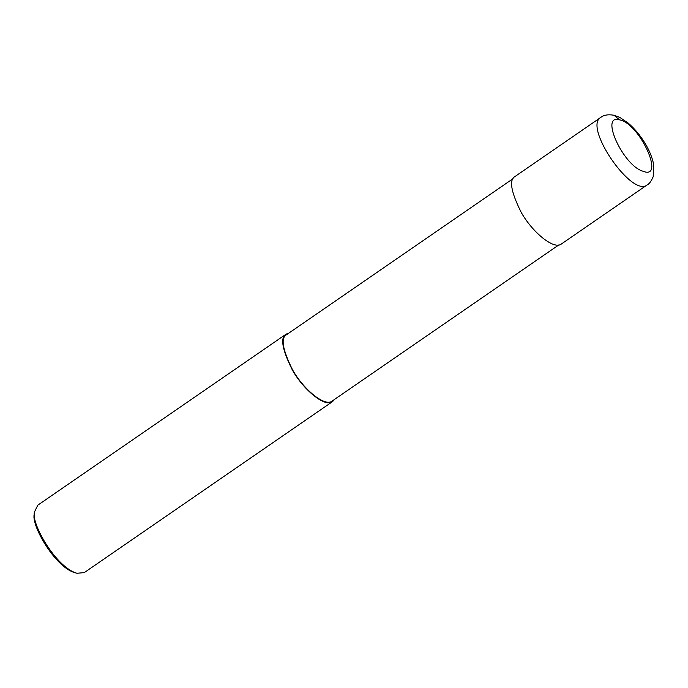 <?xml version="1.0" encoding="UTF-8"?>
<svg xmlns="http://www.w3.org/2000/svg" width="688" height="688" viewBox="0 0 688 688"><rect width="100%" height="100%" fill="white"/><g stroke="black" fill="none" stroke-linecap="round" stroke-linejoin="round"><path stroke-width="1.03" d="M619.467 119.841C599.48 113.718 623.156 165.627 642.893 171.209C665.821 180.548 639.616 123.178 619.467 119.841L614.006 115.249C608.218 114.268 603.832 114.973 600.839 117.381L600.839 117.381C582.934 126.644 632.238 198.239 647.279 184.823L647.288 184.823C649.231 183.937 651.201 181.254 653.179 176.756L653.6 164.226C652.215 157.328 649.291 150.242 644.837 142.966C640.003 135.072 634.439 128.441 628.144 123.049L619.914 117.467L613.988 115.249M600.839 117.381L515.02 176.489C508.931 179.792 510.909 191.582 520.954 211.861C531.497 231.34 553.849 250.423 561.468 243.93L647.288 184.823M513.085 178.656L286.543 334.686C280.558 337.928 282.501 349.521 292.383 369.465C302.754 388.617 324.727 407.382 332.218 401.001L558.759 244.971M288.865 333.087L286.156 334.119C280.068 337.421 282.046 349.212 292.099 369.49C302.643 388.969 324.985 408.053 332.605 401.56L334.54 399.401M286.156 334.119L37.788 505.181L34.598 511.734C30.332 522.373 55.857 567.548 76.979 573.267L84.246 572.622L332.605 401.56M34.598 511.734L34.4 513.764C30.306 523.964 54.773 567.247 75.018 572.734L76.979 573.267"/></g></svg>
